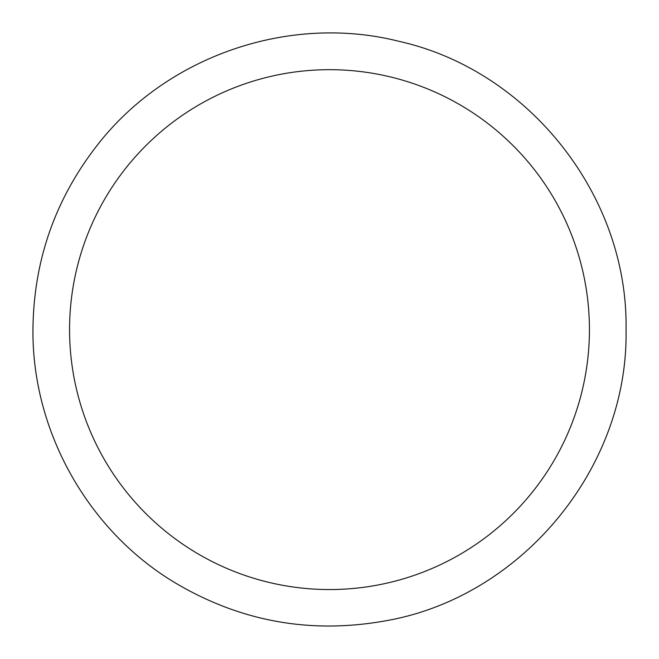 <?xml version="1.0" encoding="UTF-8"?>
<svg xmlns="http://www.w3.org/2000/svg" width="659" height="659" viewBox="0 0 659 659"><rect width="100%" height="100%" fill="white"/><g stroke="black" fill="none" stroke-linecap="round" stroke-linejoin="round"><path stroke-width="0.99" d="M69.566 329.615A259.934 259.934 0 0 0 329.5 589.55A259.934 259.934 0 0 0 589.434 329.615A259.934 259.934 0 0 0 329.5 69.681A259.934 259.934 0 0 0 69.566 329.615M626.05 329.615C628.67 467.981 521.475 597.556 385.07 620.91C310.117 634.255 239.942 621.437 174.553 582.465C87.713 530.256 32.093 430.937 32.95 329.615C33.609 260.42 55.315 198.614 98.059 144.197C167.386 55.653 289.688 13.781 398.728 41.262C529.012 70.159 628.356 196.16 626.05 329.615"/></g></svg>
